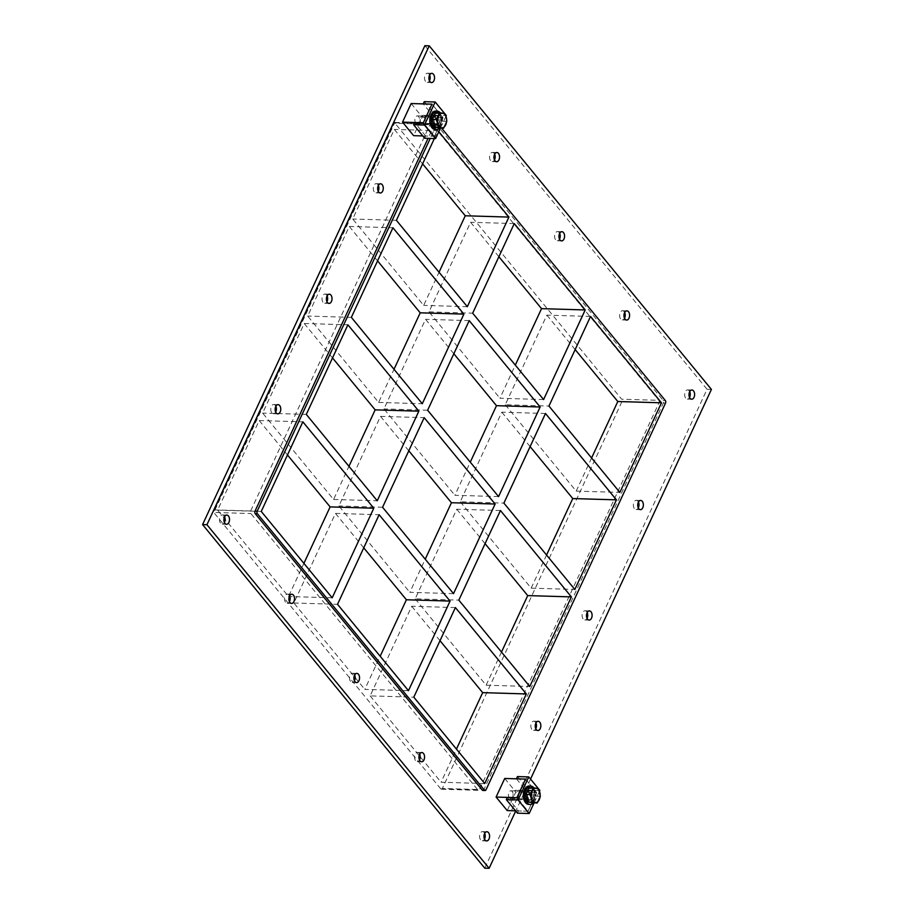 <?xml version="1.0" encoding="UTF-8"?>
<svg xmlns="http://www.w3.org/2000/svg" width="914" height="914" viewBox="0 0 914 914"><rect width="100%" height="100%" fill="white"/><g stroke="black" fill="none" stroke-linecap="round" stroke-linejoin="round"><path stroke-width="0.69" stroke-dasharray="4.57 3.43" d="M429.626 74.994A4.604 2.811 91.7 0 0 429.089 74.114A4.604 2.811 91.7 0 0 427.501 73.234A4.604 2.811 91.7 0 0 424.713 76.365A4.604 2.811 91.7 0 0 425.627 81.552A4.604 2.811 91.7 0 0 427.226 82.431A4.604 2.811 91.7 0 0 429.454 80.786M289.612 595.871A4.604 2.811 91.7 0 0 289.075 594.98A4.604 2.811 91.7 0 0 287.487 594.1A4.604 2.811 91.7 0 0 284.7 597.242A4.604 2.811 91.7 0 0 285.614 602.417A4.604 2.811 91.7 0 0 287.213 603.297A4.604 2.811 91.7 0 0 289.441 601.663M494.645 154.158A4.604 2.811 91.7 0 0 494.108 153.278A4.604 2.811 91.7 0 0 492.52 152.398A4.604 2.811 91.7 0 0 489.744 155.529A4.604 2.811 91.7 0 0 490.658 160.715A4.604 2.811 91.7 0 0 492.246 161.595A4.604 2.811 91.7 0 0 494.474 159.961M354.632 675.035A4.604 2.811 91.7 0 0 354.095 674.155A4.604 2.811 91.7 0 0 352.507 673.275A4.604 2.811 91.7 0 0 349.731 676.406A4.604 2.811 91.7 0 0 350.645 681.593A4.604 2.811 91.7 0 0 352.233 682.472A4.604 2.811 91.7 0 0 354.461 680.827M559.665 233.333A4.604 2.811 91.7 0 0 559.128 232.442A4.604 2.811 91.7 0 0 557.54 231.562A4.604 2.811 91.7 0 0 554.764 234.692A4.604 2.811 91.7 0 0 555.678 239.879A4.604 2.811 91.7 0 0 557.266 240.759A4.604 2.811 91.7 0 0 559.494 239.125M419.652 754.21A4.604 2.811 91.7 0 0 419.115 753.319A4.604 2.811 91.7 0 0 417.527 752.439A4.604 2.811 91.7 0 0 414.75 755.57A4.604 2.811 91.7 0 0 415.664 760.756A4.604 2.811 91.7 0 0 417.252 761.636A4.604 2.811 91.7 0 0 419.48 760.002M624.696 312.497A4.604 2.811 91.7 0 0 624.148 311.605A4.604 2.811 91.7 0 0 622.56 310.726A4.604 2.811 91.7 0 0 619.783 313.868A4.604 2.811 91.7 0 0 620.697 319.043A4.604 2.811 91.7 0 0 622.285 319.923A4.604 2.811 91.7 0 0 624.513 318.289M638.452 502.094A4.604 2.811 91.7 0 0 637.915 501.203A4.604 2.811 91.7 0 0 636.327 500.324A4.604 2.811 91.7 0 0 633.539 503.454A4.604 2.811 91.7 0 0 634.453 508.641A4.604 2.811 91.7 0 0 636.041 509.521A4.604 2.811 91.7 0 0 638.28 507.887M378.373 185.428A4.604 2.811 91.7 0 0 377.825 184.537A4.604 2.811 91.7 0 0 376.237 183.657A4.604 2.811 91.7 0 0 373.46 186.787A4.604 2.811 91.7 0 0 374.374 191.974A4.604 2.811 91.7 0 0 375.962 192.854A4.604 2.811 91.7 0 0 378.202 191.22M587.199 612.517A4.604 2.811 91.7 0 0 586.651 611.626A4.604 2.811 91.7 0 0 585.063 610.746A4.604 2.811 91.7 0 0 582.287 613.888A4.604 2.811 91.7 0 0 583.201 619.064A4.604 2.811 91.7 0 0 584.789 619.943A4.604 2.811 91.7 0 0 587.016 618.31M327.109 295.85A4.604 2.811 91.7 0 0 326.572 294.959A4.604 2.811 91.7 0 0 324.984 294.079A4.604 2.811 91.7 0 0 322.196 297.221A4.604 2.811 91.7 0 0 323.11 302.397A4.604 2.811 91.7 0 0 324.699 303.277A4.604 2.811 91.7 0 0 326.938 301.643M535.935 722.94A4.604 2.811 91.7 0 0 535.387 722.06A4.604 2.811 91.7 0 0 533.799 721.18A4.604 2.811 91.7 0 0 531.023 724.311A4.604 2.811 91.7 0 0 531.937 729.498A4.604 2.811 91.7 0 0 533.525 730.377A4.604 2.811 91.7 0 0 535.764 728.744M275.857 406.273A4.604 2.811 91.7 0 0 275.308 405.393A4.604 2.811 91.7 0 0 273.72 404.514A4.604 2.811 91.7 0 0 270.944 407.644A4.604 2.811 91.7 0 0 271.858 412.831A4.604 2.811 91.7 0 0 273.446 413.711A4.604 2.811 91.7 0 0 275.674 412.077M224.593 516.707A4.604 2.811 91.7 0 0 224.056 515.816A4.604 2.811 91.7 0 0 222.456 514.936A4.604 2.811 91.7 0 0 219.68 518.078A4.604 2.811 91.7 0 0 220.594 523.254A4.604 2.811 91.7 0 0 222.182 524.133A4.604 2.811 91.7 0 0 224.421 522.5M689.716 391.66A4.604 2.811 91.7 0 0 689.167 390.781A4.604 2.811 91.7 0 0 687.579 389.901A4.604 2.811 91.7 0 0 684.803 393.031A4.604 2.811 91.7 0 0 685.717 398.218A4.604 2.811 91.7 0 0 687.305 399.098A4.604 2.811 91.7 0 0 689.544 397.453M484.683 833.374A4.604 2.811 91.7 0 0 484.134 832.483A4.604 2.811 91.7 0 0 482.546 831.603A4.604 2.811 91.7 0 0 479.77 834.745A4.604 2.811 91.7 0 0 480.684 839.92A4.604 2.811 91.7 0 0 482.272 840.8A4.604 2.811 91.7 0 0 484.5 839.166M543.602 399.555L499.935 398.253L515.313 365.109M498.564 496.599L454.886 495.285L470.276 462.153M408.467 690.676L364.8 689.373L380.178 656.241M453.515 593.643L409.849 592.329L425.227 559.197M590.535 316.45L546.869 315.136L505.271 404.742L548.948 406.056M455.401 607.57L411.734 606.268L370.136 695.874L413.802 697.176M545.487 413.494L501.82 412.18L460.233 501.786L503.9 503.1M500.449 510.526L456.772 509.224L415.185 598.83L458.851 600.132M575.157 349.582L546.869 315.136M363.749 547.84L335.461 513.405L293.862 603L364.8 689.373M293.862 603L337.529 604.314M484.74 783.549L441.074 782.235L456.452 749.103M370.136 695.874L441.074 782.235M415.185 598.83L486.122 685.203L529.789 686.505M440.022 640.714L411.734 606.268M460.233 501.786L531.16 588.159L574.837 589.461M485.06 543.67L456.772 509.224M505.271 404.742L576.208 491.115L619.875 492.418M498.884 256.72L470.596 222.273L428.997 311.88L499.935 398.253M428.997 311.88L472.675 313.182M530.109 446.626L501.82 412.18M431.728 123.893L394.62 122.784L621.657 399.212L658.777 400.321A1.839 1.12 -88.3 0 1 658.971 402.891L479.484 789.57A1.839 1.12 -88.3 0 1 478.536 790.336A1.839 1.12 -88.3 0 1 477.896 789.982L250.859 513.542A1.839 1.12 -88.3 0 1 250.665 510.972L430.151 124.293A1.839 1.12 -88.3 0 1 431.1 123.539A1.839 1.12 -88.3 0 1 431.728 123.893L658.777 400.321M658.971 402.891L621.851 401.783A1.839 1.12 91.7 0 0 621.657 399.212M621.851 401.783L442.365 788.462L479.484 789.57M477.896 789.982L440.777 788.873A1.839 1.12 91.7 0 0 441.416 789.216A1.839 1.12 91.7 0 0 442.365 788.462M440.777 788.873L213.739 512.434L250.859 513.542M486.122 685.203L501.5 652.059M531.16 588.159L546.549 555.027M408.787 450.796L380.498 416.361L338.911 505.968L409.849 592.329M453.835 353.752L425.547 319.317L383.96 408.924L454.886 495.285M422.611 163.846L394.322 129.411L352.724 219.017L423.662 305.379L439.04 272.246M377.562 260.89L349.274 226.444L307.687 316.05L378.613 402.423L394.003 369.29M332.525 357.934L304.236 323.487L262.638 413.094L333.576 499.467L348.954 466.334M576.208 491.115L591.587 457.983M287.476 454.978L259.188 420.531L217.589 510.138L288.527 596.511L303.905 563.367M382.578 507.27L338.911 505.968M333.576 499.467L377.242 500.769M306.304 414.408L262.638 413.094M335.461 513.405L379.127 514.708M259.188 420.531L302.854 421.845M427.626 410.226L383.96 408.924M378.613 402.423L422.291 403.725M351.353 317.364L307.687 316.05M380.498 416.361L424.176 417.664M304.236 323.487L347.903 324.801M349.274 226.444L392.94 227.757M217.589 510.138L261.255 511.44M434.516 124.43L436.698 124.487A1.839 1.12 -88.3 0 1 437.646 123.733A1.839 1.12 -88.3 0 1 438.286 124.087L436.104 124.018A1.839 1.12 91.7 0 0 435.464 123.664A1.839 1.12 91.7 0 0 434.516 124.43L428.049 138.357M436.698 124.487L430.231 138.425M441.645 128.189L438.286 124.087M434.356 138.551L437.989 130.713L438.8 131.696M332.193 597.813L288.527 596.511M469.213 320.62L425.547 319.317M467.328 306.693L423.662 305.379M514.262 223.576L470.596 222.273M396.402 220.32L352.724 219.017M437.989 130.713L394.322 129.411M424.873 45.7L707.059 389.284L484.763 868.174M530.543 779.094L515.702 811.049M482.9 790.461A1.839 1.12 91.7 0 0 483.849 789.707L663.336 403.028A1.839 1.12 91.7 0 0 663.141 400.458L436.104 124.018M711.423 389.41L707.059 389.284M250.665 510.972L214.996 509.909L213.716 511.303L394.208 122.453L394.494 123.23L430.151 124.293M530.874 791.124A5.061 3.096 -88.3 0 1 531.879 796.825A5.061 3.096 -88.3 0 1 528.818 800.276A5.061 3.096 -88.3 0 1 527.07 799.304A5.061 3.096 -88.3 0 1 526.064 793.603A5.061 3.096 -88.3 0 1 529.126 790.164A5.061 3.096 -88.3 0 1 530.874 791.124A5.061 3.096 91.7 0 0 529.126 790.164A5.061 3.096 91.7 0 0 526.064 793.603A5.061 3.096 91.7 0 0 527.07 799.304A5.061 3.096 91.7 0 0 528.818 800.276A5.061 3.096 91.7 0 0 531.879 796.825A5.061 3.096 91.7 0 0 530.874 791.124M524.887 799.247A5.061 3.096 91.7 0 0 526.635 800.207A5.061 3.096 91.7 0 0 529.88 795.249A5.061 3.096 91.7 0 0 526.944 790.096A5.061 3.096 91.7 0 0 523.882 793.546A5.061 3.096 91.7 0 0 524.887 799.247M507.361 797.396L518.478 810.935L528.029 811.221L536.667 792.621L527.538 792.358L528.566 790.119L539.877 790.461M517.438 813.163L518.478 810.935M539.489 791.296L534.084 802.949M517.45 776.58L528.566 790.119M516.421 778.819L527.538 792.358M525.539 779.094L536.667 792.621L525.539 779.094M515.542 810.844L528.029 811.221L516.913 797.682L528.029 811.221L536.667 792.621L515.85 792.004L507.213 810.592M437.292 116.204A5.061 3.096 -88.3 0 1 438.297 121.905A5.061 3.096 -88.3 0 1 435.247 125.344A5.061 3.096 -88.3 0 1 433.499 124.384A5.061 3.096 -88.3 0 1 432.493 118.683A5.061 3.096 -88.3 0 1 435.544 115.233A5.061 3.096 -88.3 0 1 437.292 116.204A5.061 3.096 91.7 0 0 435.544 115.233A5.061 3.096 91.7 0 0 432.493 118.683A5.061 3.096 91.7 0 0 433.499 124.384A5.061 3.096 91.7 0 0 435.247 125.344A5.061 3.096 91.7 0 0 438.297 121.905A5.061 3.096 91.7 0 0 437.292 116.204M431.317 124.315A5.061 3.096 91.7 0 0 433.065 125.287A5.061 3.096 91.7 0 0 436.309 120.317A5.061 3.096 91.7 0 0 433.362 115.164A5.061 3.096 91.7 0 0 430.311 118.614A5.061 3.096 91.7 0 0 431.317 124.315M424.69 138.254L425.718 136.026L434.458 136.289L443.084 117.7L434.356 117.438L435.384 115.21L424.267 101.671M434.356 117.438L423.228 103.899M435.384 115.21L446.306 115.53M445.963 116.261L440.445 128.143M425.718 136.026L414.602 122.487M422.782 135.935L434.458 136.289L423.342 122.75L434.458 136.289L443.084 117.7L431.968 104.162L443.084 117.7L422.268 117.072L413.642 135.66M528.532 799.35A5.061 3.096 -88.3 0 1 527.527 793.649A5.061 3.096 -88.3 0 1 530.577 790.199A5.061 3.096 -88.3 0 1 533.513 795.351A5.061 3.096 -88.3 0 1 530.28 800.321A5.061 3.096 -88.3 0 1 528.532 799.35M533.388 802.938A9.197 5.621 91.7 0 0 533.89 787.845M529.24 786.017A9.197 5.621 -88.3 0 1 534.599 795.386A9.197 5.621 -88.3 0 1 528.692 804.411M434.95 124.418A5.061 3.096 -88.3 0 1 433.944 118.729A5.061 3.096 -88.3 0 1 437.006 115.278A5.061 3.096 -88.3 0 1 439.942 120.431A5.061 3.096 -88.3 0 1 436.698 125.389A5.061 3.096 -88.3 0 1 434.95 124.418M439.691 128.131A9.197 5.621 91.7 0 0 440.205 112.776M435.67 111.097A9.197 5.621 -88.3 0 1 441.016 120.454A9.197 5.621 -88.3 0 1 435.121 129.491M538.426 788.645L528.932 787.628M540.357 796.288L535.935 796.163L534.005 788.519M532.793 802.915L535.935 796.163M528.315 800.755A6.786 4.147 91.7 0 0 530.657 802.058A6.786 4.147 91.7 0 0 535.01 795.397A6.786 4.147 91.7 0 0 531.068 788.496A6.786 4.147 91.7 0 0 526.967 793.112A6.786 4.147 91.7 0 0 528.315 800.755M527.698 790.279A6.786 4.147 -88.3 0 1 530.634 788.474A6.786 4.147 -88.3 0 1 534.576 795.386A6.786 4.147 -88.3 0 1 530.223 802.046A6.786 4.147 -88.3 0 1 527.881 800.744A6.786 4.147 -88.3 0 1 527.058 799.396M526.315 796.471A6.786 4.147 -88.3 0 1 526.715 792.404M528.703 798.985A4.604 2.811 -88.3 0 1 527.789 793.798A4.604 2.811 -88.3 0 1 530.566 790.667A4.604 2.811 -88.3 0 1 533.239 795.34A4.604 2.811 -88.3 0 1 530.291 799.864A4.604 2.811 -88.3 0 1 528.703 798.985M514.148 798.539A4.604 2.811 -88.3 0 1 513.234 793.363A4.604 2.811 -88.3 0 1 516.01 790.222A4.604 2.811 -88.3 0 1 518.684 794.906A4.604 2.811 -88.3 0 1 515.736 799.43A4.604 2.811 -88.3 0 1 514.148 798.539M439.246 128.109L442.445 121.242L446.797 121.379M442.445 121.242L440.479 113.473L444.832 113.61M440.479 113.473L435.327 112.582M434.744 125.835A6.786 4.147 91.7 0 0 437.086 127.126A6.786 4.147 91.7 0 0 441.439 120.465A6.786 4.147 91.7 0 0 437.486 113.565A6.786 4.147 91.7 0 0 433.396 118.192A6.786 4.147 91.7 0 0 434.744 125.835M433.716 116.044A6.786 4.147 -88.3 0 1 437.052 113.553A6.786 4.147 -88.3 0 1 440.994 120.454A6.786 4.147 -88.3 0 1 436.652 127.115A6.786 4.147 -88.3 0 1 434.31 125.812A6.786 4.147 -88.3 0 1 433.27 123.961M432.813 122.156A6.786 4.147 -88.3 0 1 433.43 116.649M435.121 124.053A4.604 2.811 -88.3 0 1 434.207 118.866A4.604 2.811 -88.3 0 1 436.983 115.735A4.604 2.811 -88.3 0 1 439.657 120.42A4.604 2.811 -88.3 0 1 436.709 124.932A4.604 2.811 -88.3 0 1 435.121 124.053M421.297 123.641A4.604 2.811 -88.3 0 1 420.76 122.773A4.604 2.811 -88.3 0 1 420.931 116.935A4.604 2.811 -88.3 0 1 423.159 115.324A4.604 2.811 -88.3 0 1 425.833 120.008A4.604 2.811 -88.3 0 1 422.885 124.521A4.604 2.811 -88.3 0 1 421.297 123.641M420.908 122.876A3.679 2.251 91.7 0 0 424.039 122.133A3.679 2.251 91.7 0 0 423.765 117.038A3.679 2.251 91.7 0 0 420.623 117.506A3.679 2.251 91.7 0 0 420.486 122.179A3.679 2.251 91.7 0 0 420.908 122.876M415.756 122.864A3.85 2.354 91.7 0 0 417.081 123.596A3.85 2.354 91.7 0 0 419.549 119.814A3.85 2.354 91.7 0 0 417.31 115.895A3.85 2.354 91.7 0 0 414.99 118.523A3.85 2.354 91.7 0 0 415.756 122.864M431.762 123.333A3.85 2.354 -88.3 0 1 430.997 119.003A3.85 2.354 -88.3 0 1 433.327 116.375A3.85 2.354 -88.3 0 1 435.567 120.294A3.85 2.354 -88.3 0 1 433.099 124.076A3.85 2.354 -88.3 0 1 431.762 123.333M411.151 103.533L422.268 117.072M509.327 797.785A3.85 2.354 91.7 0 0 510.663 798.528A3.85 2.354 91.7 0 0 513.131 794.746A3.85 2.354 91.7 0 0 510.892 790.827A3.85 2.354 91.7 0 0 508.561 793.443A3.85 2.354 91.7 0 0 509.327 797.785M525.344 798.265A3.85 2.354 -88.3 0 1 524.579 793.923A3.85 2.354 -88.3 0 1 526.898 791.296A3.85 2.354 -88.3 0 1 529.137 795.226A3.85 2.354 -88.3 0 1 526.67 799.007A3.85 2.354 -88.3 0 1 525.344 798.265M504.722 778.465L515.85 792.004M214.996 509.909L394.494 123.23M483.849 789.707L486.031 789.776M663.141 400.458L665.323 400.515M665.518 403.085L663.336 403.028M427.226 82.431L431.591 82.557M427.501 73.234L431.865 73.36M287.213 603.297L291.577 603.434M287.487 594.1L291.852 594.237M492.246 161.595L496.61 161.721M492.52 152.398L496.885 152.524M352.233 682.472L356.597 682.598M352.507 673.275L356.871 673.401M557.266 240.759L561.63 240.896M557.54 231.562L561.904 231.699M417.252 761.636L421.617 761.762M417.527 752.439L421.891 752.565M622.285 319.923L626.65 320.06M622.56 310.726L626.924 310.863M636.041 509.521L640.417 509.646M636.327 500.324L640.691 500.449M375.962 192.854L380.327 192.98M376.237 183.657L380.601 183.783M584.789 619.943L589.153 620.08M585.063 610.746L589.427 610.883M324.699 303.277L329.074 303.414M324.984 294.079L329.348 294.217M533.525 730.377L537.9 730.503M533.799 721.18L538.175 721.306M273.446 413.711L277.81 413.836M273.72 404.514L278.085 404.639M222.182 524.133L226.558 524.27M222.456 514.936L226.832 515.073M687.305 399.098L691.669 399.224M687.579 389.901L691.944 390.027M482.272 840.8L486.636 840.937M482.546 831.603L486.911 831.74M437.646 123.733L435.464 123.664M431.1 123.539L394.242 122.43M213.716 511.303L394.208 122.453M441.416 789.216L478.536 790.336M526.635 800.207L530.28 800.321M526.944 790.096L530.577 790.199M433.065 125.287L436.698 125.389M433.362 115.164L437.006 115.278M530.566 790.667L516.01 790.222M530.291 799.864L515.736 799.43M420.486 122.179L420.76 122.773M420.623 117.506L420.931 116.935M436.983 115.735L423.159 115.324M436.709 124.932L422.885 124.521M417.081 123.596L433.099 124.076M417.31 115.895L433.327 116.375M510.663 798.528L526.67 799.007M510.892 790.827L526.898 791.296"/><path stroke-width="1.37" d="M430.003 81.677A4.604 2.811 -88.3 0 1 429.089 76.49A4.604 2.811 -88.3 0 1 431.865 73.36A4.604 2.811 -88.3 0 1 434.538 78.044A4.604 2.811 -88.3 0 1 431.591 82.557A4.604 2.811 -88.3 0 1 430.003 81.677M429.454 80.786A4.604 2.811 91.7 0 0 429.626 74.994M289.989 602.554A4.604 2.811 -88.3 0 1 289.075 597.368A4.604 2.811 -88.3 0 1 291.852 594.237A4.604 2.811 -88.3 0 1 294.525 598.921A4.604 2.811 -88.3 0 1 291.577 603.434A4.604 2.811 -88.3 0 1 289.989 602.554M289.441 601.663A4.604 2.811 91.7 0 0 289.612 595.871M495.022 160.841A4.604 2.811 -88.3 0 1 494.108 155.666A4.604 2.811 -88.3 0 1 496.885 152.524A4.604 2.811 -88.3 0 1 499.558 157.208A4.604 2.811 -88.3 0 1 496.61 161.721A4.604 2.811 -88.3 0 1 495.022 160.841M494.474 159.961A4.604 2.811 91.7 0 0 494.645 154.158M355.009 681.718A4.604 2.811 -88.3 0 1 354.095 676.543A4.604 2.811 -88.3 0 1 356.871 673.401A4.604 2.811 -88.3 0 1 359.545 678.085A4.604 2.811 -88.3 0 1 356.597 682.598A4.604 2.811 -88.3 0 1 355.009 681.718M354.461 680.827A4.604 2.811 91.7 0 0 354.632 675.035M560.042 240.005A4.604 2.811 -88.3 0 1 559.128 234.829A4.604 2.811 -88.3 0 1 561.904 231.699A4.604 2.811 -88.3 0 1 564.578 236.372A4.604 2.811 -88.3 0 1 561.63 240.896A4.604 2.811 -88.3 0 1 560.042 240.005M559.494 239.125A4.604 2.811 91.7 0 0 559.665 233.333M420.029 760.882A4.604 2.811 -88.3 0 1 419.115 755.707A4.604 2.811 -88.3 0 1 421.891 752.565A4.604 2.811 -88.3 0 1 424.564 757.249A4.604 2.811 -88.3 0 1 421.617 761.762A4.604 2.811 -88.3 0 1 420.029 760.882M419.48 760.002A4.604 2.811 91.7 0 0 419.652 754.21M625.062 319.18A4.604 2.811 -88.3 0 1 624.148 313.993A4.604 2.811 -88.3 0 1 626.924 310.863A4.604 2.811 -88.3 0 1 629.597 315.547A4.604 2.811 -88.3 0 1 626.65 320.06A4.604 2.811 -88.3 0 1 625.062 319.18M624.513 318.289A4.604 2.811 91.7 0 0 624.696 312.497M638.829 508.767A4.604 2.811 -88.3 0 1 637.915 503.591A4.604 2.811 -88.3 0 1 640.691 500.449A4.604 2.811 -88.3 0 1 643.365 505.134A4.604 2.811 -88.3 0 1 640.417 509.646A4.604 2.811 -88.3 0 1 638.829 508.767M638.28 507.887A4.604 2.811 91.7 0 0 638.452 502.094M378.739 192.1A4.604 2.811 -88.3 0 1 377.825 186.924A4.604 2.811 -88.3 0 1 380.601 183.783A4.604 2.811 -88.3 0 1 383.274 188.467A4.604 2.811 -88.3 0 1 380.327 192.98A4.604 2.811 -88.3 0 1 378.739 192.1M378.202 191.22A4.604 2.811 91.7 0 0 378.373 185.428M587.565 619.201A4.604 2.811 -88.3 0 1 586.651 614.014A4.604 2.811 -88.3 0 1 589.427 610.883A4.604 2.811 -88.3 0 1 592.101 615.568A4.604 2.811 -88.3 0 1 589.153 620.08A4.604 2.811 -88.3 0 1 587.565 619.201M587.016 618.31A4.604 2.811 91.7 0 0 587.199 612.517M327.486 302.534A4.604 2.811 -88.3 0 1 326.572 297.347A4.604 2.811 -88.3 0 1 329.348 294.217A4.604 2.811 -88.3 0 1 332.022 298.901A4.604 2.811 -88.3 0 1 329.074 303.414A4.604 2.811 -88.3 0 1 327.486 302.534M326.938 301.643A4.604 2.811 91.7 0 0 327.109 295.85M536.312 729.623A4.604 2.811 -88.3 0 1 535.398 724.448A4.604 2.811 -88.3 0 1 538.175 721.306A4.604 2.811 -88.3 0 1 540.848 725.99A4.604 2.811 -88.3 0 1 537.9 730.503A4.604 2.811 -88.3 0 1 536.312 729.623M535.764 728.744A4.604 2.811 91.7 0 0 535.935 722.94M276.222 412.957A4.604 2.811 -88.3 0 1 275.308 407.781A4.604 2.811 -88.3 0 1 278.085 404.639A4.604 2.811 -88.3 0 1 280.758 409.323A4.604 2.811 -88.3 0 1 277.81 413.836A4.604 2.811 -88.3 0 1 276.222 412.957M275.674 412.077A4.604 2.811 91.7 0 0 275.857 406.273M224.97 523.391A4.604 2.811 -88.3 0 1 224.056 518.204A4.604 2.811 -88.3 0 1 226.832 515.073A4.604 2.811 -88.3 0 1 229.505 519.746A4.604 2.811 -88.3 0 1 226.558 524.27A4.604 2.811 -88.3 0 1 224.97 523.391M224.421 522.5A4.604 2.811 91.7 0 0 224.593 516.707M690.081 398.344A4.604 2.811 -88.3 0 1 689.167 393.157A4.604 2.811 -88.3 0 1 691.944 390.027A4.604 2.811 -88.3 0 1 694.617 394.711A4.604 2.811 -88.3 0 1 691.669 399.224A4.604 2.811 -88.3 0 1 690.081 398.344M689.544 397.453A4.604 2.811 91.7 0 0 689.716 391.66M485.048 840.057A4.604 2.811 -88.3 0 1 484.134 834.87A4.604 2.811 -88.3 0 1 486.911 831.74A4.604 2.811 -88.3 0 1 489.584 836.424A4.604 2.811 -88.3 0 1 486.636 840.937A4.604 2.811 -88.3 0 1 485.048 840.057M484.5 839.166A4.604 2.811 91.7 0 0 484.683 833.374M585.2 309.949L514.262 223.576L472.675 313.182L543.602 399.555L585.2 309.949L541.534 308.646L498.884 256.72M515.313 365.109L541.534 308.646M498.564 496.599L540.151 406.993L469.213 320.62L427.626 410.226L498.564 496.599M470.276 462.153L496.485 405.679L540.151 406.993M380.178 656.241L406.399 599.767L450.065 601.081L379.127 514.708L337.529 604.314L408.467 690.676L450.065 601.081M453.515 593.643L495.114 504.037L424.176 417.664L382.578 507.27L453.515 593.643M425.227 559.197L451.436 502.723L495.114 504.037M661.473 402.811L590.535 316.45L548.948 406.056L619.875 492.418L661.473 402.811L617.807 401.509L575.157 349.582M526.338 693.943L455.401 607.57L413.802 697.176L484.74 783.549L526.338 693.943L482.672 692.641L440.022 640.714M616.424 499.855L545.487 413.494L503.9 503.1L574.837 589.461L616.424 499.855L572.758 498.553L530.109 446.626M571.387 596.899L500.449 510.526L458.851 600.132L529.789 686.505L571.387 596.899L527.709 595.597L485.06 543.67M456.452 749.103L482.672 692.641M501.5 652.059L527.709 595.597M546.549 555.027L572.758 498.553M406.399 599.767L363.749 547.84M451.436 502.723L408.787 450.796M496.485 405.679L453.835 353.752M439.04 272.246L465.26 215.773L422.611 163.846M394.003 369.29L420.212 312.817L377.562 260.89M348.954 466.334L375.163 409.86L332.525 357.934M591.587 457.983L617.807 401.509M303.905 563.367L330.125 506.904L287.476 454.978M418.841 411.163L347.903 324.801L306.304 414.408L377.242 500.769L418.841 411.163L375.163 409.86M373.792 508.207L302.854 421.845L261.255 511.44L332.193 597.813L373.792 508.207L330.125 506.904M351.353 317.364L422.291 403.725L463.878 314.119L392.94 227.757L351.353 317.364M430.231 138.425L257.211 511.166L255.029 511.109A1.839 1.12 91.7 0 0 255.223 513.679L482.272 790.107A1.839 1.12 91.7 0 0 482.9 790.461L485.083 790.53A1.839 1.12 -88.3 0 1 484.454 790.176L482.272 790.107M255.223 513.679L257.417 513.737A1.839 1.12 -88.3 0 1 257.211 511.166M257.417 513.737L484.454 790.176M441.645 128.189L665.323 400.515A1.839 1.12 -88.3 0 1 665.518 403.085L486.031 789.776A1.839 1.12 -88.3 0 1 485.083 790.53M434.356 138.551L396.402 220.32L467.328 306.693L508.927 217.086L438.8 131.696M420.212 312.817L463.878 314.119M465.26 215.773L508.927 217.086M515.702 811.049L489.127 868.3L484.763 868.174L202.577 524.59L424.873 45.7L429.237 45.826L711.423 389.41L530.543 779.094M489.127 868.3L206.941 524.716L429.237 45.826M428.049 138.357L255.029 511.109M206.941 524.716L202.577 524.59M528.76 776.923L517.45 776.58L516.421 778.819L525.539 779.094L516.913 797.682L507.361 797.396L506.322 799.624L517.438 813.163L529.183 813.517L518.067 799.979L528.76 776.923L538.38 788.633M506.322 799.624L518.067 799.979M538.472 788.736L539.877 790.461L539.489 791.296M534.084 802.949L529.183 813.517M424.267 101.671L423.228 103.899L431.968 104.162L423.342 122.75L414.602 122.487L413.574 124.715L424.484 125.047L435.19 101.991L424.267 101.671M445.963 116.261L446.306 115.53L445.004 113.942M444.695 113.576L435.19 101.991M440.445 128.143L435.601 138.585L424.484 125.047M435.601 138.585L424.69 138.254L413.574 124.715M533.89 787.845A9.197 5.621 91.7 0 0 530.703 786.063A9.197 5.621 91.7 0 0 525.15 792.335A9.197 5.621 91.7 0 0 526.978 802.698A9.197 5.621 91.7 0 0 530.154 804.457A9.197 5.621 91.7 0 0 533.388 802.938M530.154 804.457L528.692 804.411A9.197 5.621 -88.3 0 1 525.516 802.652A9.197 5.621 -88.3 0 1 523.688 792.289A9.197 5.621 -88.3 0 1 529.24 786.017L530.703 786.063M440.205 112.776A9.197 5.621 91.7 0 0 437.121 111.131A9.197 5.621 91.7 0 0 431.568 117.403A9.197 5.621 91.7 0 0 433.396 127.766A9.197 5.621 91.7 0 0 436.572 129.525A9.197 5.621 91.7 0 0 439.691 128.131M436.572 129.525L435.121 129.491A9.197 5.621 -88.3 0 1 431.945 127.72A9.197 5.621 -88.3 0 1 430.117 117.358A9.197 5.621 -88.3 0 1 435.67 111.097L437.121 111.131M533.353 787.765L538.426 788.645L540.357 796.288L537.215 803.052L527.721 802.035L532.154 802.161L530.223 794.529L533.353 787.765L528.932 787.628L525.79 794.392L527.721 802.035M537.215 803.052L532.154 802.161M530.223 794.529L525.79 794.392M532.256 791.181A7.209 4.41 -88.3 0 1 539.26 790.884A7.209 4.41 -88.3 0 1 537.409 802.012A7.209 4.41 -88.3 0 1 532.222 799.956A7.209 4.41 -88.3 0 1 532.256 791.181M527.058 799.396A6.786 4.147 -88.3 0 1 526.315 796.471M526.715 792.404A6.786 4.147 -88.3 0 1 527.698 790.279M446.34 117.54L446.797 121.379L443.61 128.246L438.457 127.343L436.492 119.574L439.68 112.708L444.832 113.61L446.34 117.54A7.358 4.501 -88.3 0 1 445.735 124.795M439.68 112.708L435.327 112.582L432.139 119.448L436.492 119.574M432.139 119.448L434.093 127.217L443.61 128.246M438.457 127.343L434.093 127.217M438.617 116.135A7.358 4.501 -88.3 0 1 442.753 113.176L442.799 113.176A7.358 4.501 -88.3 0 1 446.329 117.472M437.989 123.447A7.358 4.501 -88.3 0 1 438.594 116.192M441.531 127.811A7.358 4.501 -88.3 0 1 438 123.516M445.712 124.852A7.358 4.501 -88.3 0 1 441.576 127.811M433.27 123.961A6.786 4.147 -88.3 0 1 432.813 122.156M433.43 116.649A6.786 4.147 -88.3 0 1 433.716 116.044M411.151 103.533L431.968 104.162L423.342 122.75L402.526 122.133L411.151 103.533M402.526 122.133L413.642 135.66L422.782 135.935M504.722 778.465L525.539 779.094L516.913 797.682L496.096 797.054L504.722 778.465M496.096 797.054L507.213 810.592L515.542 810.844"/></g></svg>
